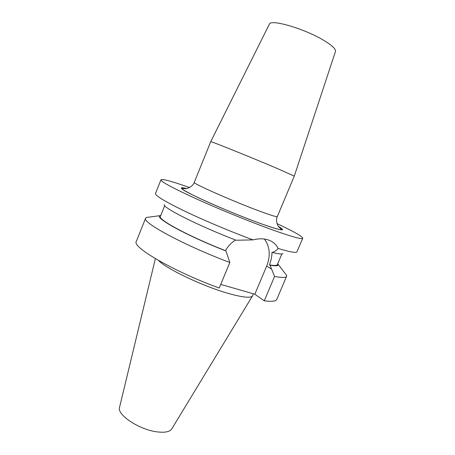<?xml version="1.0" encoding="UTF-8"?>
<svg xmlns="http://www.w3.org/2000/svg" width="455" height="455" viewBox="0 0 455 455"><rect width="100%" height="100%" fill="white"/><g stroke="black" fill="none" stroke-linecap="round" stroke-linejoin="round"><path stroke-width="0.68" d="M335.466 51.5L335.489 51.426C335.978 49.043 331.979 45.301 323.477 40.199C304.179 28.551 270.446 18.82 269.366 24.172L269.332 24.24M335.489 51.426L294.288 176.119L276.794 168.287C250.62 157.134 209.118 140.447 210.739 141.681L194.274 182.364C191.663 182.99 232.408 201.064 259.037 210.927C270.708 215.255 276.794 217.143 277.305 216.591C275.11 220.567 278.17 226.869 279.069 227.181L281.821 229.684L279.427 229.525C275.741 228.728 269.406 226.715 260.419 223.479C229.246 212.388 180.191 190.247 181.841 188.472L185.555 188.637C186.413 189.047 193.022 186.732 194.274 182.364M220.732 284.398L254.828 294.214L264.264 300.8L274.575 276.441L270.003 265.174L269.479 264.85C271.112 260.414 271.959 256.188 272.022 252.172L272.539 252.474C275.161 251.348 277.015 250.011 278.096 248.464C276.316 244.602 273.256 241.838 268.922 240.172L268.547 240.035C263.906 238.471 258.73 238.414 253.02 239.882L236.134 240.234C199.421 226.215 162.85 207.793 164.227 204.682M254.828 294.214L266.675 266.095C270.697 255.704 269.946 246.695 264.418 239.057M253.412 293.805L252.559 295.818C251.023 298.201 243.408 297.536 229.707 293.822C204.488 286.969 166.547 269.03 158.465 260.442M252.468 295.96L171.848 428.786C169.937 431.778 165.085 432.819 157.282 431.897C139.412 429.89 116.474 414.568 119.574 407.242L155.371 258.645M277.027 223.627C293.839 231.538 302.416 236.412 302.757 238.255C301.978 239.557 291.985 236.799 272.767 229.98C251.103 222.199 220.146 209.613 196.85 199.097C172.866 188.125 160.894 181.699 160.945 179.799C162.486 178.735 172.007 181.323 189.507 187.557M302.757 238.255L296.91 251.939C295.869 253.082 289.602 251.922 278.096 248.464M235.536 240.001C231.288 242.697 227.932 246.252 225.475 250.665L225.97 250.984L229.838 262.478L219.23 288.021C173.895 271.601 131.518 246.883 136.324 241.446L145.623 218.161L146.254 217.496L150.235 216.961M284.17 272.164L286.627 275.349L286.599 276.27L276.794 299.345C275.963 301.318 271.789 301.807 264.264 300.8M286.599 276.27C285.962 277.8 281.952 277.857 274.575 276.441M229.838 262.478C184.502 245.546 141.38 222.154 145.623 218.161M277.806 263.564L278.198 264.4C278.528 265.965 275.798 266.226 270.003 265.174M225.97 250.984C187.432 236.048 154 217.626 159.95 215.659L160.814 215.346M225.475 250.665C189.553 236.708 157.464 219.384 160.387 216.404L164.71 205.643M281.878 253.935L277.362 264.617C276.93 265.646 274.302 265.726 269.479 264.85M282.896 253.594C282.026 254.351 278.574 253.975 272.539 252.474M253.02 239.882C230.986 231.737 204.414 220.567 185.202 211.393C165.609 201.895 155.69 195.974 155.451 193.637L160.945 179.799M278.466 226.431C287.571 231.885 281.565 230.907 260.453 223.502C241.497 216.66 213.759 205.114 197.203 197.186C180.629 189.058 177.069 186.175 186.516 188.529M271.686 269.178L266.675 266.095M294.288 176.119L277.305 216.591M278.198 264.4L286.627 275.349M159.95 215.659L146.254 217.496M269.366 24.172L210.739 141.681"/></g></svg>
